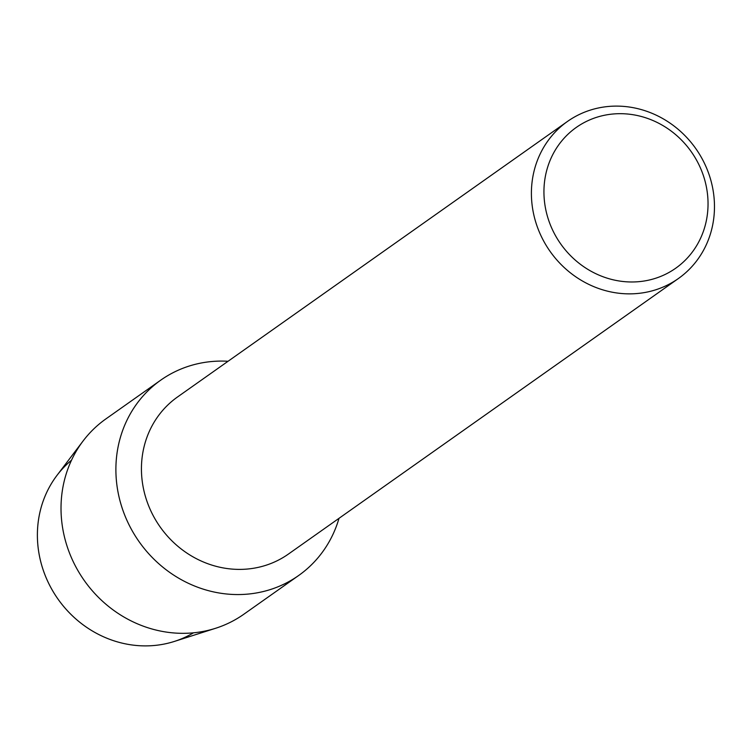 <?xml version="1.0" encoding="UTF-8"?>
<svg xmlns="http://www.w3.org/2000/svg" width="752" height="752" viewBox="0 0 752 752"><rect width="100%" height="100%" fill="white"/><g stroke="black" fill="none" stroke-linecap="round" stroke-linejoin="round"><path stroke-width="1.13" d="M193.499 632.817A105.957 98.249 -125.2 0 1 145.315 645.893A105.957 98.249 -125.2 0 1 45.205 575.487A105.957 98.249 -125.2 0 1 71.525 460.177M678.417 278.513L288.448 554.045A96.143 89.15 -125.2 0 1 239.371 569.396A96.143 89.15 -125.2 0 1 147.317 502.308A96.143 89.15 -125.2 0 1 177.491 397L567.459 121.457A96.143 89.15 -125.2 0 1 616.537 106.107A96.143 89.15 -125.2 0 1 708.591 173.195A96.143 89.15 -125.2 0 1 678.417 278.513A96.143 89.15 -125.2 0 1 629.339 293.863A96.143 89.15 -125.2 0 1 537.285 226.775A96.143 89.15 -125.2 0 1 567.459 121.457M221.755 361.082A119.559 110.854 -125.2 0 1 228.044 361.27A119.559 110.854 -125.2 0 0 221.755 361.082A119.559 110.854 -125.2 0 0 116.165 477.68A119.559 110.854 -125.2 0 0 237.67 594.559A119.559 110.854 -125.2 0 1 123.206 511.125A119.559 110.854 -125.2 0 1 160.721 380.174A119.559 110.854 -125.2 0 1 221.755 361.082M339.011 518.325A119.559 110.854 -125.2 0 1 237.67 594.559A119.559 110.854 -125.2 0 0 298.704 575.468A119.559 110.854 -125.2 0 0 339.011 518.325M620.25 113.684A86.179 79.909 -125.2 0 1 707.839 197.936A86.179 79.909 -125.2 0 1 631.727 281.981A86.179 79.909 -125.2 0 1 544.138 197.729A86.179 79.909 -125.2 0 1 620.25 113.684M298.704 575.468L243.836 614.234A119.559 110.854 -125.2 0 1 215.551 628.296L174.342 641.437A105.957 98.249 -125.2 0 1 145.315 645.893A105.957 98.249 -125.2 0 1 49.895 585.752A105.957 98.249 -125.2 0 1 57.002 475.358L83.152 440.898A119.559 110.854 -125.2 0 1 105.853 418.939L160.721 380.174M215.551 628.296A119.559 110.854 -125.2 0 1 182.802 633.325A119.559 110.854 -125.2 0 1 75.125 565.466A119.559 110.854 -125.2 0 1 83.152 440.898"/></g></svg>

